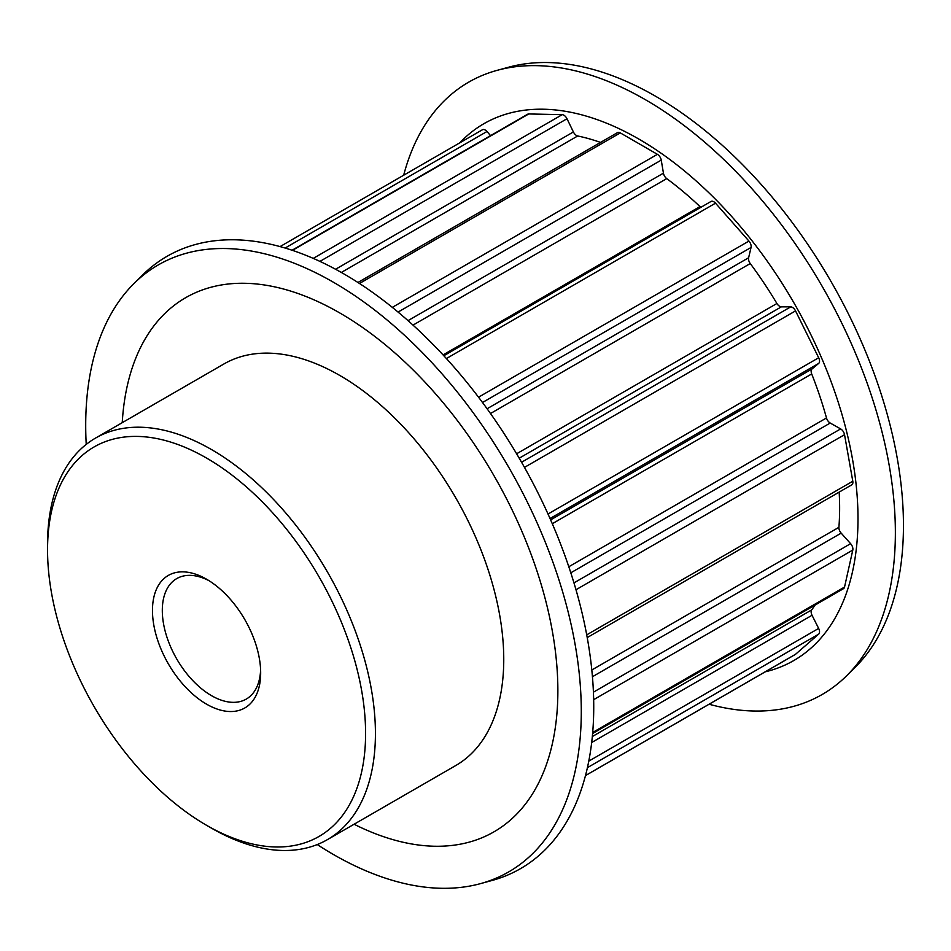 <?xml version="1.0" encoding="UTF-8"?>
<svg xmlns="http://www.w3.org/2000/svg" width="951" height="951" viewBox="0 0 951 951"><rect width="100%" height="100%" fill="white"/><g stroke="black" fill="none" stroke-linecap="round" stroke-linejoin="round"><path stroke-width="1.43" d="M211.491 828.155L206.569 825.313A224.888 129.835 -120 0 0 365.588 733.506A224.888 129.835 -120 0 0 206.569 458.073A224.888 129.835 -120 0 0 47.55 549.88A224.888 129.835 -120 0 0 206.569 825.313L211.491 828.155A231.842 133.853 60 0 1 211.479 828.155A231.842 133.853 60 0 0 327.406 839.638L455.743 765.543A231.842 133.853 -120 0 0 491.275 579.765A231.842 133.853 -120 0 0 339.816 375.467A231.842 133.853 -120 0 0 223.901 363.983L95.564 438.066A231.842 133.853 60 0 1 211.491 449.55A231.842 133.853 60 0 1 362.949 653.86A231.842 133.853 60 0 1 327.406 839.638M206.569 704.168A76.508 44.174 60 0 1 152.469 610.459A76.508 44.174 60 0 1 206.569 579.218L206.569 579.218A76.508 44.174 60 0 1 260.669 672.928A76.508 44.174 60 0 1 206.569 704.168M209.089 580.74A69.554 40.156 -120 0 0 176.708 578.612A69.554 40.156 -120 0 0 166.056 634.353A69.554 40.156 -120 0 0 211.491 695.645A69.554 40.156 -120 0 0 246.261 699.092A69.554 40.156 -120 0 0 260.61 669.991M839.174 492.107A283.969 163.952 60 0 1 838.913 527.318A5.563 3.21 -120 0 0 838.901 527.698A5.563 3.21 -120 0 0 841.171 533.131L592.437 676.732M814.995 605.109A283.969 163.952 60 0 1 811.702 609.9A5.563 3.21 -120 0 0 811.155 611.885A5.563 3.21 -120 0 0 812.035 615.285L591.688 742.505M487.09 408.752L748.615 257.757A5.563 3.21 -120 0 0 748.496 258.755A5.563 3.21 -120 0 0 750.256 263.546A283.969 163.952 60 0 1 776.919 303.5A5.563 3.21 -120 0 0 781.365 306.84L519.222 458.192M548.014 514.015L818.68 357.754A5.563 3.21 60 0 1 818.645 363.448L812.035 368.952A5.563 3.21 -120 0 0 811.155 371.318A5.563 3.21 -120 0 0 811.702 373.945A283.969 163.952 60 0 1 826.49 417.965A5.563 3.21 -120 0 0 830.223 423.04L570.802 572.811M710.694 201.707A5.563 3.21 60 0 1 711.015 201.469A5.563 3.21 60 0 1 713.797 201.743A5.563 3.21 60 0 1 715.509 203.181L446.399 358.551M521.564 462.257L790.709 306.876A5.563 3.21 60 0 1 792.468 307.411A5.563 3.21 60 0 1 795.535 310.894L524.476 467.393M573.964 582.892L840.648 428.913A5.563 3.21 60 0 1 840.696 428.949A5.563 3.21 60 0 1 844.536 434.69L575.985 589.739M86.232 444.402A350.432 202.325 60 0 1 85.709 425.347A350.432 202.325 60 0 1 133.936 283.576A350.432 202.325 60 0 1 410.796 341.195A350.432 202.325 60 0 1 581.287 711.479A350.432 202.325 60 0 1 480.386 883.657A350.432 202.325 60 0 1 317.254 844.547M133.936 283.576L142.448 275.148A353.522 204.108 60 0 1 421.745 333.266A353.522 204.108 60 0 1 593.733 706.807A353.522 204.108 60 0 1 491.94 880.507L480.386 883.657M459.808 142.816A309.931 178.943 60 0 1 705.143 189.201A309.931 178.943 60 0 1 857.992 518.652A309.931 178.943 60 0 1 765.234 671.834M403.676 175.222A353.522 204.108 60 0 1 497.207 70.326A353.522 204.108 60 0 1 758.185 195.87A353.522 204.108 60 0 1 895.367 532.667A353.522 204.108 60 0 1 846.711 675.685A353.522 204.108 60 0 1 709.101 704.239M497.207 70.326L508.773 67.176A350.432 202.325 60 0 1 767.469 191.626A350.432 202.325 60 0 1 903.45 525.475A350.432 202.325 60 0 1 855.222 667.245L846.711 675.685M122.239 422.672A308.374 178.039 60 0 1 346.949 317.23A308.374 178.039 60 0 1 557.868 690.652A308.374 178.039 60 0 1 354.081 824.244M313.248 258.387L562.184 114.667A5.563 3.21 60 0 1 566.998 118.744L573.394 131.951A5.563 3.21 -120 0 0 577.697 135.981A283.969 163.952 60 0 1 600.545 142.412M392.311 307.363L657.403 154.324A5.563 3.21 60 0 1 661.242 160.125L663.441 173.165A5.563 3.21 -120 0 0 666.734 178.622A283.969 163.952 60 0 1 699.984 206.581A5.563 3.21 -120 0 0 700.899 207.306M482.145 129.954A5.563 3.21 60 0 1 482.442 129.752A5.563 3.21 60 0 1 486.971 131.511L490.561 135.636M292.064 250.232L527.674 114.215A5.563 3.21 60 0 1 528.744 113.954L292.456 250.363M562.184 114.667L528.744 113.954M357.933 282.483L617.508 132.617A5.563 3.21 60 0 1 620.29 132.89L359.466 283.481M657.403 154.324L620.29 132.89M478.531 397.197L748.936 241.079L715.509 203.181M748.936 241.079A5.563 3.21 60 0 1 751.052 247.462L482.514 402.499M748.615 257.757L751.052 247.462M790.709 306.876L781.365 306.84M818.68 357.754L795.535 310.894M840.648 428.913L830.223 423.04M586.719 634.852L852.797 481.23L844.536 434.69M852.797 481.23A5.563 3.21 60 0 1 851.739 484.855L587.219 637.574M593.424 692.173L850.622 543.675L841.171 533.131M850.622 543.675A5.563 3.21 60 0 1 852.797 550.058L593.662 699.674M592.699 732.46L844.536 587.064L852.797 550.058M844.536 587.064A5.563 3.21 60 0 1 843.489 588.657L592.604 733.506M588.776 761.133L818.645 628.421L812.035 615.285M818.645 628.421A5.563 3.21 60 0 1 818.68 634.139L587.409 767.659M585.495 775.552L795.535 654.288L818.68 634.139M795.535 654.288A5.563 3.21 60 0 1 795.25 654.502A5.563 3.21 60 0 1 794.917 654.645M47.55 549.88L47.55 544.21A231.842 133.853 60 0 1 95.564 438.066M591.807 669.98L838.913 527.318M592.33 736.549L811.702 609.9M550.629 519.876L812.035 368.952M577.697 135.981L341.326 272.45M666.734 178.622L413.007 325.111M443.059 354.913L699.984 206.581M811.702 373.945L552.293 523.716M568.805 566.748L826.49 417.965M750.256 263.546L490.49 413.519M516.619 453.782L776.919 303.5M661.242 160.125L398.053 312.083M408.015 320.642L663.441 173.165M818.645 363.448L550.035 518.533M486.971 131.511L285.134 248.045M566.998 118.744L319.916 261.394M335.56 269.264L573.394 131.951M443.82 355.745L711.015 201.469M482.442 129.752L280.058 246.594M795.25 654.502L585.483 775.6"/></g></svg>
